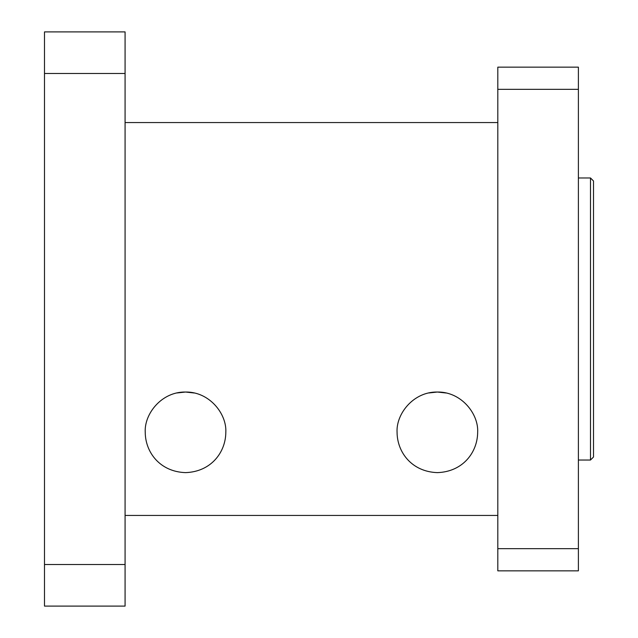 <?xml version="1.0" encoding="UTF-8"?>
<svg xmlns="http://www.w3.org/2000/svg" width="638" height="638" viewBox="0 0 638 638"><rect width="100%" height="100%" fill="white"/><g stroke="black" fill="none" stroke-linecap="round" stroke-linejoin="round"><path stroke-width="0.96" d="M191.743 392.529L185.522 392.035C209.384 391.58 226.905 413.855 225.82 432.333C225.669 452.278 211.138 471.777 185.522 472.622C159.915 471.777 145.376 452.278 145.233 432.333C144.14 413.855 161.661 391.58 185.522 392.035L194.239 393M177.005 392.96L185.522 392.035C161.661 391.58 144.14 413.855 145.233 432.333C145.376 452.278 159.915 471.777 185.522 472.622C211.138 471.777 225.669 452.278 225.82 432.333C226.905 413.855 209.384 391.58 185.522 392.035M443.585 392.529L437.365 392.035C461.226 391.58 478.747 413.855 477.663 432.333C477.511 452.278 462.981 471.777 437.365 472.622C411.757 471.777 397.219 452.278 397.067 432.333C395.983 413.855 413.504 391.58 437.365 392.035L446.074 393M428.848 392.96L437.365 392.035C413.504 391.58 395.983 413.855 397.067 432.333C397.219 452.278 411.757 471.777 437.365 472.622C462.981 471.777 477.511 452.278 477.663 432.333C478.747 413.855 461.226 391.58 437.365 392.035M590.485 460.03L593.507 457.007L593.507 180.993L590.485 177.97L590.485 460.03L578.395 460.03M578.395 89.336L578.395 548.664L497.807 548.664L497.807 89.336L578.395 89.336L578.395 67.157L497.807 67.157L497.807 89.336M125.08 73.482L125.08 31.9L44.493 31.9L44.493 73.482L125.08 73.482L125.08 564.518L44.493 564.518L44.493 73.482M44.493 564.518L44.493 606.1L125.08 606.1L125.08 564.518M497.807 548.664L497.807 570.843L578.395 570.843L578.395 548.664M590.485 177.97L578.395 177.97M125.08 515.44L497.807 515.44M125.08 122.56L497.807 122.56"/></g></svg>
